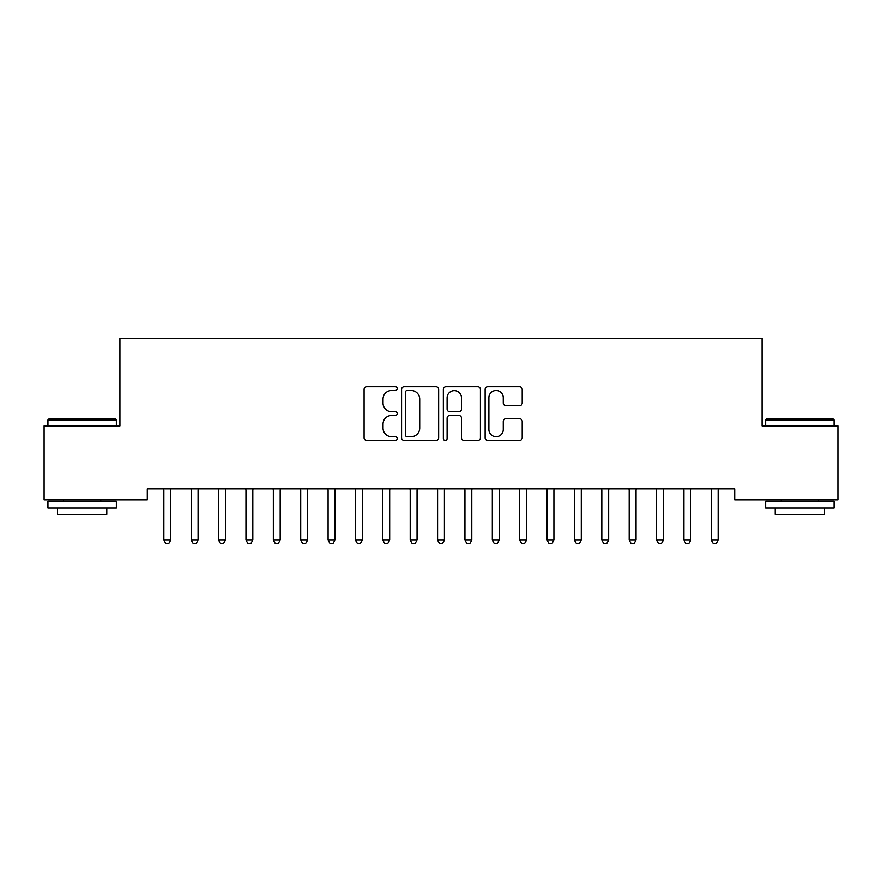 <?xml version="1.0" encoding="UTF-8"?>
<svg xmlns="http://www.w3.org/2000/svg" width="882" height="882" viewBox="0 0 882 882"><rect width="100%" height="100%" fill="white"/><g stroke="black" fill="none" stroke-linecap="round" stroke-linejoin="round"><path stroke-width="1.32" d="M397.209 388.609A1.885 1.885 0 0 0 395.323 386.735L366.78 386.735A2.69 2.69 0 0 0 364.09 389.414L364.09 437.781A2.69 2.69 0 0 0 366.78 440.471L395.323 440.471A1.885 1.885 0 0 0 397.209 438.586A1.885 1.885 0 0 0 395.323 436.711L391.63 436.711A8.6 8.6 0 0 1 383.031 428.112L383.031 424.077A8.6 8.6 0 0 1 391.63 415.477L395.323 415.477A1.885 1.885 0 0 0 397.209 413.603A1.885 1.885 0 0 0 395.323 411.718L391.63 411.718A8.6 8.6 0 0 1 383.031 403.118L383.031 399.094A8.6 8.6 0 0 1 391.63 390.494L395.323 390.494A1.885 1.885 0 0 0 397.209 388.609M519.52 405.676A2.69 2.69 0 0 0 522.21 402.986L522.21 389.414A2.69 2.69 0 0 0 519.52 386.735L487.812 386.735A2.69 2.69 0 0 0 485.133 389.414L485.133 437.781A2.69 2.69 0 0 0 487.812 440.471L519.52 440.471A2.69 2.69 0 0 0 522.21 437.781L522.21 421.387A2.69 2.69 0 0 0 519.52 418.707L505.948 418.707A2.69 2.69 0 0 0 503.269 421.387L503.269 429.523A7.188 7.188 0 0 1 496.081 436.711A7.188 7.188 0 0 1 488.893 429.523L488.893 397.683A7.188 7.188 0 0 1 496.081 390.494A7.188 7.188 0 0 1 503.269 397.683L503.269 402.986A2.69 2.69 0 0 0 505.948 405.676L519.52 405.676M734.706 488.871L147.294 488.871L147.294 499.818L44.1 499.818L44.1 425.918L119.919 425.918L119.919 338.324L762.081 338.324L762.081 425.918L837.9 425.918L837.9 499.818L734.706 499.818L734.706 488.871M438.652 389.414A2.69 2.69 0 0 0 435.962 386.735L404.254 386.735A2.69 2.69 0 0 0 401.575 389.414L401.575 437.781A2.69 2.69 0 0 0 404.254 440.471L435.962 440.471A2.69 2.69 0 0 0 438.652 437.781L438.652 389.414M446.038 386.735L477.746 386.735A2.69 2.69 0 0 1 480.425 389.414L480.425 437.781A2.69 2.69 0 0 1 477.746 440.471L464.175 440.471A2.69 2.69 0 0 1 461.484 437.781L461.484 418.167A2.69 2.69 0 0 0 458.805 415.477L449.798 415.477A2.69 2.69 0 0 0 447.108 418.167L447.108 438.586A1.885 1.885 0 0 1 445.234 440.471A1.885 1.885 0 0 1 443.348 438.586L443.348 389.414A2.69 2.69 0 0 1 446.038 386.735M407.208 390.494A1.885 1.885 0 0 0 405.334 392.38L405.334 434.826A1.885 1.885 0 0 0 407.208 436.711L411.111 436.711A8.6 8.6 0 0 0 419.711 428.112L419.711 399.094A8.6 8.6 0 0 0 411.111 390.494L407.208 390.494M461.484 397.815A7.188 7.188 0 0 0 454.296 390.627A7.188 7.188 0 0 0 447.108 397.815L447.108 409.028A2.69 2.69 0 0 0 449.798 411.718L458.805 411.718A2.69 2.69 0 0 0 461.484 409.028L461.484 397.815M170.7 490.293A2.734 2.734 0 0 1 170.899 489.278A2.734 2.734 0 0 0 170.7 490.293L170.7 540.115L163.854 540.115L163.854 490.293A2.734 2.734 0 0 0 163.655 489.278A2.734 2.734 0 0 1 163.854 490.293M170.7 540.115L168.649 543.676L165.904 543.676L163.854 540.115M198.075 490.293A2.734 2.734 0 0 1 198.263 489.278A2.734 2.734 0 0 0 198.075 490.293L198.075 540.115L191.229 540.115L191.229 490.293A2.734 2.734 0 0 0 191.03 489.278A2.734 2.734 0 0 1 191.229 490.293M218.405 489.278A2.734 2.734 0 0 1 218.604 490.293A2.734 2.734 0 0 0 218.405 489.278L218.24 488.871M198.075 540.115L196.013 543.676L193.279 543.676L191.229 540.115M225.803 488.871L225.638 489.278A2.734 2.734 0 0 0 225.439 490.293L225.439 540.115L218.604 540.115L218.604 490.293M225.439 540.115L223.389 543.676L220.654 543.676L218.604 540.115M47.937 419.898L48.753 419.071L115.542 419.071L116.358 419.898L47.937 419.898L47.937 425.918M116.358 508.032L47.937 508.032L47.937 501.197L116.358 501.197L116.358 508.032M106.788 508.032L106.788 514.327L57.517 514.327L57.517 508.032M765.642 419.898L766.458 419.071L833.247 419.071L834.063 419.898L765.642 419.898L765.642 425.918M834.063 508.032L765.642 508.032L765.642 501.197L834.063 501.197L834.063 508.032M824.483 508.032L824.483 514.327L775.212 514.327L775.212 508.032M245.769 489.278A2.734 2.734 0 0 1 245.968 490.293A2.734 2.734 0 0 0 245.769 489.278L245.615 488.871M273.144 489.278A2.734 2.734 0 0 1 273.343 490.293A2.734 2.734 0 0 0 273.144 489.278L272.979 488.871M253.178 488.871L253.013 489.278A2.734 2.734 0 0 0 252.814 490.293L252.814 540.115L245.968 540.115L245.968 490.293M252.814 540.115L250.764 543.676L248.029 543.676L245.968 540.115M280.542 488.871L280.388 489.278A2.734 2.734 0 0 0 280.189 490.293L280.189 540.115L273.343 540.115L273.343 490.293M280.189 540.115L278.139 543.676L275.393 543.676L273.343 540.115M300.519 489.278A2.734 2.734 0 0 1 300.718 490.293A2.734 2.734 0 0 0 300.519 489.278L300.354 488.871M307.917 488.871L307.763 489.278A2.734 2.734 0 0 0 307.564 490.293L307.564 540.115L300.718 540.115L300.718 490.293M307.564 540.115L305.503 543.676L302.769 543.676L300.718 540.115M334.928 490.293A2.734 2.734 0 0 1 335.127 489.278A2.734 2.734 0 0 0 334.928 490.293L334.928 540.115L328.093 540.115L328.093 490.293A2.734 2.734 0 0 0 327.895 489.278A2.734 2.734 0 0 1 328.093 490.293M334.928 540.115L332.878 543.676L330.144 543.676L328.093 540.115M362.304 490.293A2.734 2.734 0 0 1 362.502 489.278A2.734 2.734 0 0 0 362.304 490.293L362.304 540.115L355.457 540.115L355.457 490.293A2.734 2.734 0 0 0 355.259 489.278A2.734 2.734 0 0 1 355.457 490.293M389.679 490.293A2.734 2.734 0 0 1 389.877 489.278A2.734 2.734 0 0 0 389.679 490.293L389.679 540.115L382.832 540.115L382.832 490.293A2.734 2.734 0 0 0 382.634 489.278A2.734 2.734 0 0 1 382.832 490.293M417.054 490.293A2.734 2.734 0 0 1 417.252 489.278A2.734 2.734 0 0 0 417.054 490.293L417.054 540.115L410.207 540.115L410.207 490.293A2.734 2.734 0 0 0 410.009 489.278A2.734 2.734 0 0 1 410.207 490.293M444.418 490.293A2.734 2.734 0 0 1 444.616 489.278A2.734 2.734 0 0 0 444.418 490.293L444.418 540.115L437.582 540.115L437.582 490.293A2.734 2.734 0 0 0 437.384 489.278A2.734 2.734 0 0 1 437.582 490.293M471.793 490.293A2.734 2.734 0 0 1 471.991 489.278A2.734 2.734 0 0 0 471.793 490.293L471.793 540.115L464.946 540.115L464.946 490.293A2.734 2.734 0 0 0 464.748 489.278A2.734 2.734 0 0 1 464.946 490.293M499.168 490.293A2.734 2.734 0 0 1 499.366 489.278A2.734 2.734 0 0 0 499.168 490.293L499.168 540.115L492.321 540.115L492.321 490.293A2.734 2.734 0 0 0 492.123 489.278A2.734 2.734 0 0 1 492.321 490.293M526.543 490.293A2.734 2.734 0 0 1 526.741 489.278A2.734 2.734 0 0 0 526.543 490.293L526.543 540.115L519.696 540.115L519.696 490.293A2.734 2.734 0 0 0 519.498 489.278A2.734 2.734 0 0 1 519.696 490.293M553.907 490.293A2.734 2.734 0 0 1 554.105 489.278A2.734 2.734 0 0 0 553.907 490.293L553.907 540.115L547.072 540.115L547.072 490.293A2.734 2.734 0 0 0 546.873 489.278A2.734 2.734 0 0 1 547.072 490.293M581.282 490.293A2.734 2.734 0 0 1 581.481 489.278A2.734 2.734 0 0 0 581.282 490.293L581.282 540.115L574.436 540.115L574.436 490.293A2.734 2.734 0 0 0 574.237 489.278A2.734 2.734 0 0 1 574.436 490.293M362.304 540.115L360.253 543.676L357.519 543.676L355.457 540.115M389.679 540.115L387.628 543.676L384.883 543.676L382.832 540.115M417.054 540.115L414.992 543.676L412.258 543.676L410.207 540.115M444.418 540.115L442.367 543.676L439.633 543.676L437.582 540.115M471.793 540.115L469.742 543.676L467.008 543.676L464.946 540.115M499.168 540.115L497.117 543.676L494.372 543.676L492.321 540.115M526.543 540.115L524.481 543.676L521.747 543.676L519.696 540.115M553.907 540.115L551.856 543.676L549.122 543.676L547.072 540.115M581.282 540.115L579.231 543.676L576.497 543.676L574.436 540.115M608.657 490.293A2.734 2.734 0 0 1 608.856 489.278A2.734 2.734 0 0 0 608.657 490.293L608.657 540.115L601.811 540.115L601.811 490.293A2.734 2.734 0 0 0 601.612 489.278A2.734 2.734 0 0 1 601.811 490.293M608.657 540.115L606.607 543.676L603.861 543.676L601.811 540.115M636.032 490.293A2.734 2.734 0 0 1 636.231 489.278A2.734 2.734 0 0 0 636.032 490.293L636.032 540.115L629.186 540.115L629.186 490.293A2.734 2.734 0 0 0 628.987 489.278A2.734 2.734 0 0 1 629.186 490.293M636.032 540.115L633.971 543.676L631.236 543.676L629.186 540.115M663.396 490.293A2.734 2.734 0 0 1 663.595 489.278A2.734 2.734 0 0 0 663.396 490.293L663.396 540.115L656.561 540.115L656.561 490.293A2.734 2.734 0 0 0 656.362 489.278A2.734 2.734 0 0 1 656.561 490.293M663.396 540.115L661.346 543.676L658.611 543.676L656.561 540.115M683.737 489.278A2.734 2.734 0 0 1 683.925 490.293A2.734 2.734 0 0 0 683.737 489.278L683.572 488.871M691.135 488.871L690.97 489.278A2.734 2.734 0 0 0 690.771 490.293L690.771 540.115L683.925 540.115L683.925 490.293M690.771 540.115L688.721 543.676L685.987 543.676L683.925 540.115M718.146 490.293A2.734 2.734 0 0 1 718.345 489.278A2.734 2.734 0 0 0 718.146 490.293L718.146 540.115L711.3 540.115L711.3 490.293A2.734 2.734 0 0 0 711.101 489.278A2.734 2.734 0 0 1 711.3 490.293M718.146 540.115L716.096 543.676L713.351 543.676L711.3 540.115M116.358 425.918L116.358 419.898M100.757 501.197L100.757 499.818M63.537 501.197L63.537 499.818M834.063 425.918L834.063 419.898M818.463 501.197L818.463 499.818M781.243 501.197L781.243 499.818"/></g></svg>
